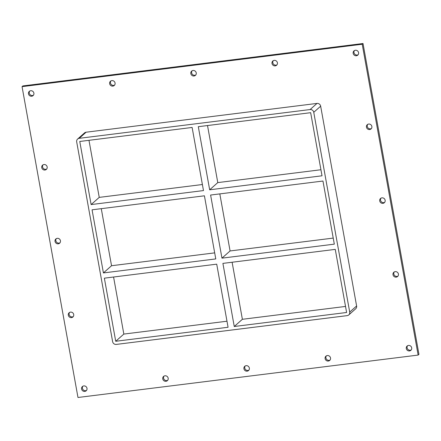 <?xml version="1.0" encoding="UTF-8"?>
<svg xmlns="http://www.w3.org/2000/svg" width="441" height="441" viewBox="0 0 441 441"><rect width="100%" height="100%" fill="white"/><g stroke="black" fill="none" stroke-linecap="round" stroke-linejoin="round"><path stroke-width="0.66" d="M84.793 391.41A2.839 2.679 48.4 0 1 82.412 386.537A2.839 2.679 48.4 0 1 86.75 387.562A2.839 2.679 48.4 0 1 84.793 391.41M82.858 386.222A2.839 2.679 -131.6 0 0 86.546 390.384M112.852 86.116A2.839 2.679 48.4 0 1 110.476 81.238A2.839 2.679 48.4 0 1 114.814 82.263A2.839 2.679 48.4 0 1 112.852 86.116M110.923 80.924A2.839 2.679 -131.6 0 0 114.61 85.085M165.965 381.294A2.839 2.679 48.4 0 1 163.583 376.416A2.839 2.679 48.4 0 1 167.927 377.441A2.839 2.679 48.4 0 1 165.965 381.294M164.03 376.101A2.839 2.679 -131.6 0 0 167.723 380.263M194.029 75.995A2.839 2.679 48.4 0 1 191.648 71.117A2.839 2.679 48.4 0 1 195.991 72.142A2.839 2.679 48.4 0 1 194.029 75.995M192.094 70.803A2.839 2.679 -131.6 0 0 195.787 74.964M247.142 371.173A2.839 2.679 48.4 0 1 244.761 366.295A2.839 2.679 48.4 0 1 249.099 367.32A2.839 2.679 48.4 0 1 247.142 371.173M245.207 365.98A2.839 2.679 -131.6 0 0 248.895 370.142M275.201 65.874A2.839 2.679 48.4 0 1 272.825 61.001A2.839 2.679 48.4 0 1 277.163 62.021A2.839 2.679 48.4 0 1 275.201 65.874M273.271 60.682A2.839 2.679 -131.6 0 0 276.959 64.849M328.313 361.052A2.839 2.679 48.4 0 1 325.932 356.179A2.839 2.679 48.4 0 1 330.276 357.199A2.839 2.679 48.4 0 1 328.313 361.052M326.379 355.859A2.839 2.679 -131.6 0 0 330.072 360.027M396.211 277.135A2.839 2.679 48.4 0 1 393.83 272.262A2.839 2.679 48.4 0 1 398.173 273.288A2.839 2.679 48.4 0 1 396.211 277.135M394.276 271.948A2.839 2.679 -131.6 0 0 397.969 276.11M71.514 317.619A2.839 2.679 48.4 0 1 69.132 312.741A2.839 2.679 48.4 0 1 73.471 313.766A2.839 2.679 48.4 0 1 71.514 317.619M69.579 312.426A2.839 2.679 -131.6 0 0 73.272 316.588M382.931 203.345A2.839 2.679 48.4 0 1 380.555 198.467A2.839 2.679 48.4 0 1 384.894 199.492A2.839 2.679 48.4 0 1 382.931 203.345M380.996 198.152A2.839 2.679 -131.6 0 0 384.69 202.314M58.234 243.823A2.839 2.679 48.4 0 1 55.858 238.95A2.839 2.679 48.4 0 1 60.197 239.97A2.839 2.679 48.4 0 1 58.234 243.823M56.299 238.631A2.839 2.679 -131.6 0 0 59.993 242.793M369.657 129.549A2.839 2.679 48.4 0 1 367.276 124.676A2.839 2.679 48.4 0 1 371.614 125.696A2.839 2.679 48.4 0 1 369.657 129.549M367.722 124.356A2.839 2.679 -131.6 0 0 371.41 128.524M44.96 170.028A2.839 2.679 48.4 0 1 42.579 165.155A2.839 2.679 48.4 0 1 46.917 166.18A2.839 2.679 48.4 0 1 44.96 170.028M43.025 164.835A2.839 2.679 -131.6 0 0 46.713 169.002M31.68 96.232A2.839 2.679 48.4 0 1 29.299 91.359A2.839 2.679 48.4 0 1 33.643 92.384A2.839 2.679 48.4 0 1 31.68 96.232M29.745 91.044A2.839 2.679 -131.6 0 0 33.439 95.206M409.491 350.931A2.839 2.679 48.4 0 1 407.109 346.058A2.839 2.679 48.4 0 1 411.447 347.084A2.839 2.679 48.4 0 1 409.491 350.931M407.556 345.744A2.839 2.679 -131.6 0 0 411.244 349.906M356.378 55.753A2.839 2.679 48.4 0 1 353.996 50.88A2.839 2.679 48.4 0 1 358.34 51.906A2.839 2.679 48.4 0 1 356.378 55.753M354.443 50.566A2.839 2.679 -131.6 0 0 358.136 54.728M210.605 195.038L322.961 181.03L334.317 244.143L221.961 258.15L210.605 195.038M92.064 209.817L204.42 195.81L215.776 258.922L103.42 272.929L92.064 209.817M209.662 189.801L198.307 126.694L310.662 112.687L322.018 175.794L209.662 189.801L217.782 182.602L207.518 125.542M320.932 169.741L217.782 182.602M202.391 184.52L99.242 197.381L91.122 204.58L79.766 141.467L192.122 127.46L203.477 190.573L91.122 204.58M103.42 272.929L111.54 265.73L101.276 208.67M88.977 140.321L99.242 197.381M214.69 252.869L111.54 265.73M333.231 238.09L230.081 250.951L219.816 193.891M113.574 277.014L123.838 334.074L226.988 321.219M232.115 262.241L242.379 319.295L345.529 306.44M216.718 264.159L228.074 327.266L115.718 341.273L104.363 278.166L216.718 264.159M230.081 250.951L221.961 258.15M234.259 326.494L222.903 263.387L335.259 249.38L346.615 312.487L234.259 326.494L242.379 319.295M348.77 314.918L355.672 308.799A3.247 3.059 -131.6 0 0 356.609 305.982L349.707 312.101A3.247 3.059 48.4 0 1 347.183 315.629L116.286 344.415A3.247 3.059 48.4 0 1 112.626 341.659L76.679 141.853A3.247 3.059 48.4 0 1 79.204 138.325L86.105 132.206A3.247 3.059 -131.6 0 0 84.518 132.923L77.616 139.042M349.707 312.101L313.755 112.301L320.657 106.182A3.247 3.059 -131.6 0 0 317.002 103.42L86.105 132.206M317.002 103.42L310.1 109.544A3.247 3.059 48.4 0 1 313.755 112.301M310.1 109.544L79.204 138.325M123.838 334.074L115.718 341.273M418.14 355.077L362.21 44.238L22.05 86.645L77.98 397.484L418.14 355.077L418.95 354.355L363.02 43.516L22.86 85.923L22.05 86.645M356.609 305.982L320.657 106.182M363.02 43.516L362.21 44.238"/></g></svg>

